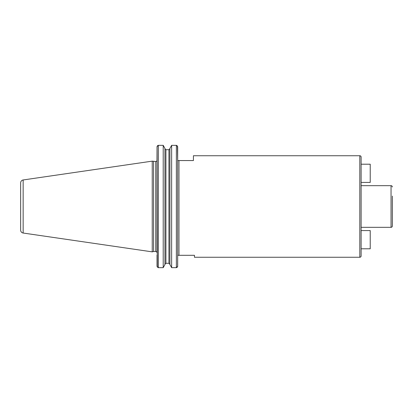 <?xml version="1.0" encoding="UTF-8"?>
<svg xmlns="http://www.w3.org/2000/svg" width="413" height="413" viewBox="0 0 413 413"><rect width="100%" height="100%" fill="white"/><g stroke="black" fill="none" stroke-linecap="round" stroke-linejoin="round"><path stroke-width="0.62" d="M20.65 182.861L20.65 230.139L20.65 182.861A2.927 2.927 0 0 1 23.154 179.965L23.154 233.035A2.927 2.927 0 0 1 20.65 230.139M157.487 145.67L158.344 145.33L157.043 146.682L156.992 160.559A1.301 1.301 0 0 1 155.742 161.504L152.242 161.137L152.242 251.863L23.154 233.035M152.242 161.137L23.154 179.965M153.595 161.504L153.595 251.496L152.242 251.863M157.043 160.559L157.043 252.797A1.301 1.301 0 0 0 155.742 251.496L153.595 251.496M177.44 145.913L177.673 160.559L193.418 160.559L193.418 155.742L359.811 155.742A1.301 1.301 0 0 1 361.117 157.043L361.117 255.957A1.301 1.301 0 0 1 359.811 257.258L194.461 257.258L194.461 255.306L177.673 255.306L177.642 266.617M157.27 267.082L157.074 146.383M164.937 148.443L163.207 145.33L164.937 148.443L164.937 264.557L163.207 267.67L164.937 264.557M165.912 263.287L164.937 264.305L165.912 263.287L165.912 149.713L164.937 148.695L165.912 149.713L168.938 149.713L169.913 148.695L168.938 149.713L168.938 263.287L169.913 264.305L168.938 263.287L165.907 263.287M177.234 267.33L176.372 267.67L171.643 267.67L169.913 264.557L171.643 267.67L171.643 145.33L169.913 148.443L171.643 145.33L176.671 145.366M177.673 146.682L177.673 266.318L176.372 267.67L176.372 145.33L177.673 146.682M157.043 254.986L157.043 266.318L158.344 267.67L163.207 267.67L163.207 145.33L158.344 145.33L158.344 267.67L158.045 267.634M169.913 148.443L169.913 264.557M361.117 227.326L391.049 227.326L391.049 185.674L361.117 185.674M391.049 227.326A1.301 1.301 180 0 0 392.35 226.025L392.35 196.087M391.049 185.674A1.301 1.301 0 0 1 392.35 186.975M392.35 216.913L392.35 226.025M361.117 164.204L370.224 164.204L370.224 182.422L361.117 182.422M361.117 230.578L370.224 230.578L370.224 248.796L361.117 248.796M155.742 161.504L155.742 251.496M178.974 160.559L178.974 255.306M359.811 257.258L359.811 155.742"/></g></svg>
